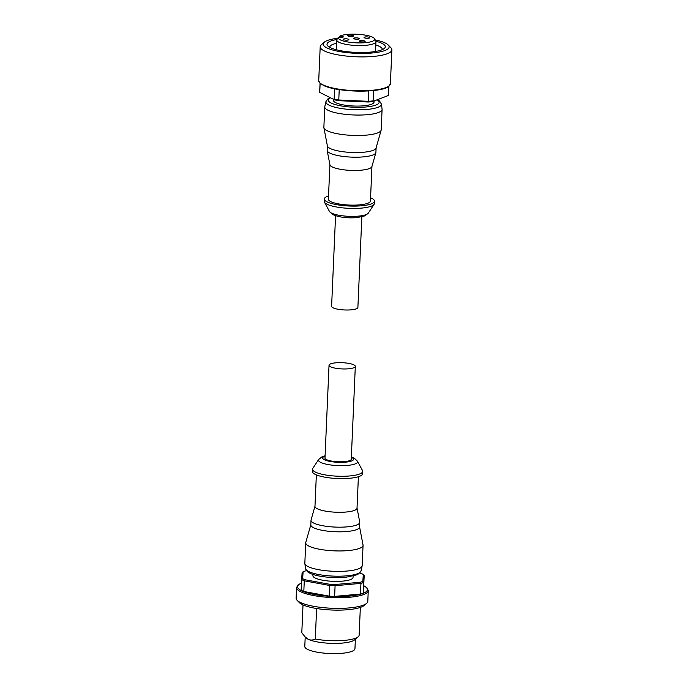 <?xml version="1.0" encoding="UTF-8"?>
<svg xmlns="http://www.w3.org/2000/svg" width="688" height="688" viewBox="0 0 688 688"><rect width="100%" height="100%" fill="white"/><g stroke="black" fill="none" stroke-linecap="round" stroke-linejoin="round"><path stroke-width="1.03" d="M333.465 99.313L333.422 100.319A20.322 4.807 2.5 0 0 363.591 105.814A20.322 4.807 2.5 0 0 374.031 102.091L374.083 101.016M334.807 99.932L319.739 92.407L334.807 99.932A33.48 7.921 2.5 0 0 338.969 100.697L368.123 102.013A33.48 7.921 2.5 0 0 370.282 101.841A33.48 7.921 2.5 0 0 372.354 101.626L388.316 95.503A34.434 8.144 2.5 0 0 388.471 94.815L388.849 86.258M320.049 83.248L319.671 91.814A34.434 8.144 2.5 0 0 319.739 92.407L320.135 83.334M388.72 86.353L388.316 95.503L372.354 101.626M368.123 102.013L368.364 101.317A34.434 8.144 2.5 0 0 370.789 101.127A34.434 8.144 2.5 0 0 373.102 100.887L373.558 90.506M368.82 90.911L368.364 101.317L338.771 99.984L338.969 100.697M334.566 88.752L334.119 99.132A34.434 8.144 2.5 0 0 338.771 99.984L339.227 89.578M375.158 39.895A32.998 7.809 -177.5 0 1 388.221 44.995L390.887 47.739A35.871 8.488 -177.5 0 1 391.876 49.846A35.871 8.488 -177.5 0 1 373.446 56.425A35.871 8.488 -177.5 0 1 320.204 46.724A35.871 8.488 -177.5 0 1 321.373 44.703L324.272 42.209A32.998 7.809 -177.5 0 1 337.739 38.261M388.221 44.995A32.998 7.809 -177.5 0 1 372.174 52.993A32.998 7.809 -177.5 0 1 335.95 50.843A32.998 7.809 -177.5 0 1 324.272 42.209M374.521 38.717A18.223 4.309 -177.5 0 1 372.87 41.091A18.223 4.309 -177.5 0 1 365.311 42.673A18.223 4.309 -177.5 0 1 346.408 41.719A18.223 4.309 -177.5 0 1 338.358 37.333L339.304 37.436A3.105 0.74 2.5 0 0 343.26 36.894A3.105 0.74 2.5 0 0 341.007 36.086L340.061 35.982A18.223 4.309 -177.5 0 1 347.621 34.4A18.223 4.309 -177.5 0 1 374.521 38.717L375.786 41.056A19.608 4.635 -177.5 0 1 375.949 41.71A19.608 4.635 -177.5 0 1 365.878 45.305A19.608 4.635 -177.5 0 1 336.776 39.999A19.608 4.635 -177.5 0 1 336.914 39.508A29.171 6.897 2.5 0 0 327.823 45.941A29.171 6.897 2.5 0 0 370.325 52.125A29.171 6.897 2.5 0 0 384.351 48.409A29.171 6.897 2.5 0 0 375.863 41.22M336.63 43.284A26.299 6.226 2.5 0 0 329.758 47.137A26.299 6.226 2.5 0 0 329.767 47.343M382.296 49.639A26.299 6.226 2.5 0 0 382.313 49.433A26.299 6.226 2.5 0 0 375.811 44.995M340.061 35.982L339.115 37.41M336.914 39.508L338.358 37.333M352.058 36.473A2.872 0.679 2.5 0 0 353.529 35.948A2.872 0.679 2.5 0 0 349.272 35.174A2.872 0.679 2.5 0 0 347.793 35.699A2.872 0.679 2.5 0 0 352.058 36.473M368.295 38.244A2.872 0.679 2.5 0 0 369.774 37.72A2.872 0.679 2.5 0 0 365.509 36.937A2.872 0.679 2.5 0 0 364.038 37.47A2.872 0.679 2.5 0 0 368.295 38.244M357.855 39.19A2.872 0.679 2.5 0 0 359.334 38.666A2.872 0.679 2.5 0 0 355.068 37.883A2.872 0.679 2.5 0 0 353.598 38.408A2.872 0.679 2.5 0 0 357.855 39.19M363.66 41.899A2.872 0.679 2.5 0 0 365.139 41.375A2.872 0.679 2.5 0 0 360.873 40.601A2.872 0.679 2.5 0 0 359.403 41.125A2.872 0.679 2.5 0 0 363.66 41.899M347.414 40.136A2.872 0.679 2.5 0 0 348.893 39.603A2.872 0.679 2.5 0 0 344.628 38.829A2.872 0.679 2.5 0 0 343.157 39.354A2.872 0.679 2.5 0 0 347.414 40.136M382.081 109.125A28.69 6.785 -177.5 0 1 382.089 109.418A28.69 6.785 -177.5 0 1 360.478 115.042A28.69 6.785 -177.5 0 1 328.365 110.433A28.69 6.785 -177.5 0 1 324.762 106.915A28.69 6.785 -177.5 0 1 324.796 106.631L325.931 101.635A27.778 6.57 -177.5 0 0 329.389 105.316A27.778 6.57 -177.5 0 0 367.125 109.426A27.778 6.57 -177.5 0 0 381.384 104.051L382.081 109.125M324.762 106.915L323.867 127.349A28.69 6.785 2.5 0 0 323.893 127.736A28.69 6.785 2.5 0 0 327.471 130.866A28.69 6.785 2.5 0 0 358.801 135.493A28.69 6.785 2.5 0 0 381.135 130.23A28.69 6.785 2.5 0 0 381.195 129.851L382.089 109.418M381.135 130.23L376.052 148.083A24.39 5.771 -177.5 0 1 357.072 152.555A24.39 5.771 -177.5 0 1 330.446 148.625A24.39 5.771 -177.5 0 1 327.402 145.959L323.893 127.736M327.368 145.796L327.17 150.276A24.39 5.771 2.5 0 0 327.196 150.603A24.39 5.771 2.5 0 0 330.24 153.269A24.39 5.771 2.5 0 0 356.866 157.199A24.39 5.771 2.5 0 0 375.854 152.727A24.39 5.771 2.5 0 0 375.906 152.401L376.104 147.929M375.854 152.727L371.898 166.608A21.044 4.979 -177.5 0 1 355.524 170.469A21.044 4.979 -177.5 0 1 332.553 167.081A21.044 4.979 -177.5 0 1 329.922 164.776L327.196 150.603M329.896 164.638L328.391 199.167A21.044 4.979 2.5 0 0 331.04 201.747A21.044 4.979 2.5 0 0 354.578 205.127A21.044 4.979 2.5 0 0 370.436 200.999L371.941 166.47M370.574 197.766A25.103 5.943 -177.5 0 1 371.339 198.101A25.103 5.943 -177.5 0 1 374.496 201.18A25.103 5.943 -177.5 0 1 355.584 206.099A25.103 5.943 -177.5 0 1 327.488 202.066A25.103 5.943 -177.5 0 1 324.332 198.987A25.103 5.943 -177.5 0 1 328.529 195.925M324.332 198.987L324.229 201.309A25.103 5.943 2.5 0 0 324.444 202.152A25.103 5.943 2.5 0 0 327.385 204.388A25.103 5.943 2.5 0 0 353.752 208.438A25.103 5.943 2.5 0 0 374.109 204.319A25.103 5.943 2.5 0 0 374.392 203.502L374.496 201.18M335.563 215.731L331.607 306.28A13.149 3.113 2.5 0 0 351.129 309.841A13.149 3.113 2.5 0 0 357.889 307.424L361.845 216.875M312.963 574.428L312.911 575.684A20.09 4.756 2.5 0 0 315.431 578.144A20.09 4.756 2.5 0 0 337.911 581.369A20.09 4.756 2.5 0 0 353.039 577.438L353.099 576.183M359.781 573.156L360.951 573.371A33.48 7.921 -177.5 0 1 362.206 573.912A33.48 7.921 -177.5 0 1 363.307 574.471L362.834 581.36A33.48 7.921 -177.5 0 1 360.34 582.246L334.858 584.551A33.48 7.921 -177.5 0 1 330.008 584.336L304.999 579.752A33.48 7.921 -177.5 0 1 303.743 579.201A33.48 7.921 -177.5 0 1 302.643 578.651L303.116 571.754A33.48 7.921 -177.5 0 1 305.61 570.877L306.53 570.791M304.999 579.752L304.277 580.818L329.664 585.471L330.008 584.336M334.858 584.551L335.09 585.712A34.434 8.144 -177.5 0 1 329.664 585.471L329.191 596.143A34.434 8.144 2.5 0 0 334.626 596.393L335.09 585.712L360.951 583.372L360.34 582.246M362.834 581.36L363.746 582.383A34.434 8.144 -177.5 0 1 360.951 583.372L360.486 594.045L334.626 596.393M360.486 594.045A34.434 8.144 2.5 0 0 363.281 593.056L364.227 575.392L363.307 574.471M303.116 571.754L302.118 572.588L301.636 579.58L302.643 578.651M303.812 591.491L304.277 580.818A34.434 8.144 -177.5 0 1 302.866 580.208A34.434 8.144 -177.5 0 1 301.636 579.58L301.172 590.261A34.434 8.144 2.5 0 0 303.812 591.491L329.191 596.143M363.281 593.056L364.227 575.392M296.124 598.207A35.871 8.488 2.5 0 0 297.113 600.314A35.871 8.488 2.5 0 0 300.639 602.602A35.871 8.488 2.5 0 0 336.449 608.381A35.871 8.488 2.5 0 0 366.627 603.35A35.871 8.488 2.5 0 0 367.796 601.338L368.261 590.657A35.871 8.488 -177.5 0 1 349.839 597.236A35.871 8.488 -177.5 0 1 301.103 591.929A35.871 8.488 -177.5 0 1 296.597 587.526L296.124 598.207M297.113 600.314L299.34 602.602A33.48 7.921 2.5 0 0 302.625 604.735A33.48 7.921 2.5 0 0 336.045 610.127A33.48 7.921 2.5 0 0 364.21 605.431L366.627 603.35M301.808 632.556A28.69 6.785 2.5 0 0 301.808 632.642A28.69 6.785 2.5 0 0 301.8 632.719L305.042 636.839L308.396 639.358C310.477 640.356 312.773 640.253 315.285 639.023L316.618 608.519M301.808 632.642L303.012 604.915L301.8 632.719M315.285 639.023A28.69 6.785 2.5 0 0 358.199 636.753L354.587 639.874A25.103 5.943 -177.5 0 1 333.456 643.4A25.103 5.943 -177.5 0 1 308.396 639.358A25.103 5.943 -177.5 0 1 305.928 637.75L305.042 636.839M358.199 636.753A28.69 6.785 2.5 0 0 359.136 635.144A28.69 6.785 2.5 0 0 359.136 635.058M305.205 637.011L304.793 646.488A25.103 5.943 2.5 0 0 307.949 649.567A25.103 5.943 2.5 0 0 336.045 653.6A25.103 5.943 2.5 0 0 354.956 648.681L355.369 639.204M305.73 542.806L304.836 563.24A28.69 6.785 2.5 0 0 304.844 563.532A28.69 6.785 2.5 0 0 308.448 566.757A28.69 6.785 2.5 0 0 339.949 571.375A28.69 6.785 2.5 0 0 362.129 566.035A28.69 6.785 2.5 0 0 362.172 565.742L363.058 545.309A28.69 6.785 -177.5 0 1 341.446 550.933A28.69 6.785 -177.5 0 1 309.333 546.324A28.69 6.785 -177.5 0 1 305.73 542.806A28.69 6.785 -177.5 0 1 305.79 542.428L310.821 524.738M359.557 526.862L363.032 544.922A28.69 6.785 -177.5 0 1 363.058 545.309M311.019 520.257L310.821 524.892A24.39 5.771 2.5 0 0 313.883 527.885A24.39 5.771 2.5 0 0 341.179 531.807A24.39 5.771 2.5 0 0 359.549 527.025L359.755 522.381A24.39 5.771 -177.5 0 1 341.377 527.163A24.39 5.771 -177.5 0 1 314.089 523.25A24.39 5.771 -177.5 0 1 311.019 520.257A24.39 5.771 -177.5 0 1 311.071 519.93L314.984 506.187M357.029 508.019L359.729 522.054A24.39 5.771 -177.5 0 1 359.755 522.381M316.351 474.892L314.975 506.325A21.044 4.979 2.5 0 0 317.624 508.905A21.044 4.979 2.5 0 0 341.171 512.285A21.044 4.979 2.5 0 0 357.02 508.157L358.396 476.732M312.533 469.156L312.429 471.478A25.103 5.943 2.5 0 0 315.586 474.557A25.103 5.943 2.5 0 0 343.682 478.59A25.103 5.943 2.5 0 0 362.593 473.671L362.696 471.349A25.103 5.943 -177.5 0 1 343.785 476.268A25.103 5.943 -177.5 0 1 315.689 472.235A25.103 5.943 -177.5 0 1 312.533 469.156A25.103 5.943 -177.5 0 1 312.816 468.339L318.682 459.472A19.582 4.635 -177.5 0 0 320.918 462.517A19.582 4.635 -177.5 0 0 347.526 465.415A19.582 4.635 -177.5 0 0 357.425 461.166L362.49 470.506A25.103 5.943 -177.5 0 1 362.696 471.349M329.036 365.233L324.985 458.079A13.149 3.113 2.5 0 0 344.507 461.631A13.149 3.113 2.5 0 0 351.258 459.223L355.318 366.377A13.149 3.113 -177.5 0 1 348.558 368.794A13.149 3.113 -177.5 0 1 329.036 365.233A13.149 3.113 -177.5 0 1 335.796 362.825A13.149 3.113 -177.5 0 1 355.318 366.377M325.587 86.258A35.389 8.368 2.5 0 0 383.061 88.761M390.388 83.738L389.073 86.069C382.752 93.104 337.103 92.562 323.455 85.407L319.834 83.042L318.725 80.608A35.871 8.488 2.5 0 0 323.24 85.011A35.871 8.488 2.5 0 0 371.967 90.317A35.871 8.488 2.5 0 0 390.388 83.738L391.876 49.846M340.947 37.505L341.007 36.086M377.239 99.898A25.422 6.011 -177.5 0 1 366.068 106.975A25.422 6.011 -177.5 0 1 331.53 103.217A25.422 6.011 -177.5 0 1 330.386 97.868M368.252 213.185L364.907 215.869L356.934 217.632C347.019 218.337 338.909 217.279 332.596 214.458L329.5 211.491A19.582 4.635 2.5 0 0 331.805 213.237A19.582 4.635 2.5 0 0 358.414 216.135A19.582 4.635 2.5 0 0 368.252 213.185L374.109 204.319M363.771 585.806A34.907 8.256 -177.5 0 1 349.409 596.092A34.907 8.256 -177.5 0 1 308.172 593.099A34.907 8.256 -177.5 0 1 301.49 583.089M360.994 571.023L357.622 574.652L345.858 577.284C331.831 578.445 313.195 576.484 307.364 571.633L305.541 568.606A27.778 6.57 2.5 0 0 309.024 571.728A27.778 6.57 2.5 0 0 346.761 575.839A27.778 6.57 2.5 0 0 360.994 571.023L362.129 566.035M351.344 457.305A15.446 3.655 -177.5 0 1 351.611 457.425A15.446 3.655 -177.5 0 1 345.617 462.155A15.446 3.655 -177.5 0 1 324.633 459.868A15.446 3.655 -177.5 0 1 325.063 456.161M318.725 80.608L320.204 46.724M336.346 49.751L336.776 39.999M375.528 51.462L375.949 41.71M329.999 97.687L328.013 98.771L325.931 101.635M381.384 104.051L379.561 101.024L377.652 99.751M329.5 211.491L324.444 202.152M368.261 590.657L367.031 587.896L363.78 585.686M301.49 582.968L298.059 584.886L296.597 587.526M360.349 607.418L359.136 635.144M351.362 456.927L354.329 458.199L357.425 461.166M325.08 455.783L322.018 456.789L318.682 459.472M305.541 568.606L304.844 563.532"/></g></svg>
